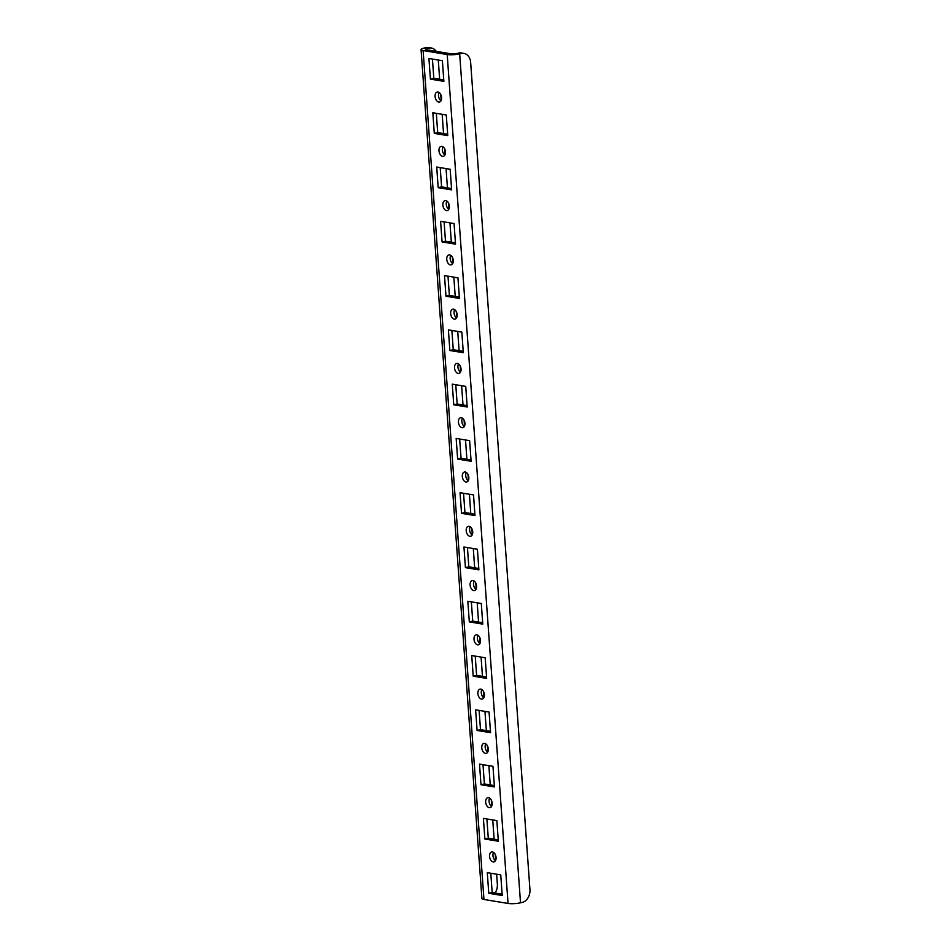 <?xml version="1.0" encoding="UTF-8"?>
<svg xmlns="http://www.w3.org/2000/svg" width="951" height="951" viewBox="0 0 951 951"><rect width="100%" height="100%" fill="white"/><g stroke="black" fill="none" stroke-linecap="round" stroke-linejoin="round"><path stroke-width="1.43" d="M489.278 807.661A5.1 3.15 -103 0 0 490.074 807.649A5.1 3.15 -103 0 0 492.107 802.585A5.1 3.15 -103 0 0 488.564 797.675A5.1 3.15 -103 0 0 487.768 797.699A5.1 3.15 -103 0 0 485.735 802.763A5.1 3.15 -103 0 0 489.278 807.661M493.165 861.939A5.1 3.15 -103 0 0 493.961 861.927A5.1 3.15 -103 0 0 496.006 856.863A5.1 3.15 -103 0 0 492.452 851.953A5.1 3.15 -103 0 0 491.667 851.977A5.1 3.15 -103 0 0 489.622 857.041A5.1 3.15 -103 0 0 493.165 861.939M485.39 753.382A5.1 3.15 -103 0 0 486.187 753.37A5.1 3.15 -103 0 0 488.22 748.306A5.1 3.15 -103 0 0 484.677 743.397A5.1 3.15 -103 0 0 483.881 743.42A5.1 3.15 -103 0 0 481.848 748.485A5.1 3.15 -103 0 0 485.39 753.382M481.503 699.104A5.1 3.15 -103 0 0 482.288 699.08A5.1 3.15 -103 0 0 484.332 694.028A5.1 3.15 -103 0 0 480.778 689.118A5.1 3.15 -103 0 0 479.993 689.142A5.1 3.15 -103 0 0 477.949 694.206A5.1 3.15 -103 0 0 481.503 699.104M477.604 644.826A5.1 3.15 -103 0 0 478.401 644.802A5.1 3.15 -103 0 0 480.433 639.75A5.1 3.15 -103 0 0 476.891 634.84A5.1 3.15 -103 0 0 476.094 634.864A5.1 3.15 -103 0 0 474.062 639.916A5.1 3.15 -103 0 0 477.604 644.826M473.717 590.547A5.1 3.15 -103 0 0 474.513 590.523A5.1 3.15 -103 0 0 476.546 585.471A5.1 3.15 -103 0 0 473.004 580.562A5.1 3.15 -103 0 0 472.207 580.585A5.1 3.15 -103 0 0 470.174 585.638A5.1 3.15 -103 0 0 473.717 590.547M469.83 536.269A5.1 3.15 -103 0 0 470.614 536.245A5.1 3.15 -103 0 0 472.659 531.193A5.1 3.15 -103 0 0 469.105 526.283A5.1 3.15 -103 0 0 468.32 526.307A5.1 3.15 -103 0 0 466.275 531.359A5.1 3.15 -103 0 0 469.83 536.269M465.931 481.991A5.1 3.15 -103 0 0 466.727 481.967A5.1 3.15 -103 0 0 468.772 476.915A5.1 3.15 -103 0 0 465.217 472.005A5.1 3.15 -103 0 0 464.421 472.029A5.1 3.15 -103 0 0 462.388 477.081A5.1 3.15 -103 0 0 465.931 481.991M462.043 427.712A5.1 3.15 -103 0 0 462.84 427.688A5.1 3.15 -103 0 0 464.873 422.636A5.1 3.15 -103 0 0 461.33 417.727A5.1 3.15 -103 0 0 460.534 417.751A5.1 3.15 -103 0 0 458.501 422.803A5.1 3.15 -103 0 0 462.043 427.712M458.156 373.434A5.1 3.15 -103 0 0 458.953 373.41A5.1 3.15 -103 0 0 460.985 368.358A5.1 3.15 -103 0 0 457.443 363.448A5.1 3.15 -103 0 0 456.646 363.472A5.1 3.15 -103 0 0 454.602 368.524A5.1 3.15 -103 0 0 458.156 373.434M454.269 319.156A5.1 3.15 -103 0 0 455.053 319.132A5.1 3.15 -103 0 0 457.098 314.08A5.1 3.15 -103 0 0 453.544 309.17A5.1 3.15 -103 0 0 452.759 309.194A5.1 3.15 -103 0 0 450.715 314.246A5.1 3.15 -103 0 0 454.269 319.156M450.37 264.877A5.1 3.15 -103 0 0 451.166 264.853A5.1 3.15 -103 0 0 453.199 259.801A5.1 3.15 -103 0 0 449.657 254.892A5.1 3.15 -103 0 0 448.86 254.916A5.1 3.15 -103 0 0 446.827 259.968A5.1 3.15 -103 0 0 450.37 264.877M446.483 210.599A5.1 3.15 -103 0 0 447.279 210.575A5.1 3.15 -103 0 0 449.312 205.523A5.1 3.15 -103 0 0 445.769 200.613A5.1 3.15 -103 0 0 444.973 200.637A5.1 3.15 -103 0 0 442.94 205.689A5.1 3.15 -103 0 0 446.483 210.599M442.595 156.321A5.1 3.15 -103 0 0 443.38 156.297A5.1 3.15 -103 0 0 445.425 151.233A5.1 3.15 -103 0 0 441.87 146.335A5.1 3.15 -103 0 0 441.086 146.359A5.1 3.15 -103 0 0 439.041 151.411A5.1 3.15 -103 0 0 442.595 156.321M438.696 102.042A5.1 3.15 -103 0 0 439.493 102.019A5.1 3.15 -103 0 0 441.526 96.954A5.1 3.15 -103 0 0 437.983 92.057A5.1 3.15 -103 0 0 437.187 92.069A5.1 3.15 -103 0 0 435.154 97.133A5.1 3.15 -103 0 0 438.696 102.042M439.089 92.509A5.1 3.15 -103 0 0 441.002 100.794M442.976 146.787A5.1 3.15 -103 0 0 444.89 155.072M446.863 201.077A5.1 3.15 -103 0 0 448.777 209.351M450.762 255.355A5.1 3.15 -103 0 0 452.676 263.629M454.649 309.634A5.1 3.15 -103 0 0 456.563 317.907M458.537 363.912A5.1 3.15 -103 0 0 460.45 372.186M462.424 418.19A5.1 3.15 -103 0 0 464.35 426.464M466.323 472.469A5.1 3.15 -103 0 0 468.237 480.742M470.21 526.747A5.1 3.15 -103 0 0 472.124 535.021M474.097 581.025A5.1 3.15 -103 0 0 476.023 589.299M477.996 635.304A5.1 3.15 -103 0 0 479.91 643.577M481.884 689.582A5.1 3.15 -103 0 0 483.797 697.856M485.771 743.86A5.1 3.15 -103 0 0 487.685 752.134M442.393 60.709L428.925 58.486L430.411 79.111L443.867 81.334L442.393 60.709M432.432 59.057L433.811 78.315L430.411 79.111M433.811 78.315L443.772 79.967M446.281 114.988L432.824 112.765L434.298 133.39L447.755 135.613L446.281 114.988M436.319 113.335L437.698 132.593L434.298 133.39M437.698 132.593L447.659 134.246M450.168 169.266L436.711 167.043L438.185 187.668L451.642 189.891L450.168 169.266M440.206 167.614L441.585 186.871L438.185 187.668M441.585 186.871L451.547 188.524M454.055 223.544L440.598 221.321L442.072 241.946L455.541 244.169L454.055 223.544M444.093 221.892L445.484 241.162L442.072 241.946M445.484 241.162L455.446 242.802M457.954 277.823L444.486 275.6L445.971 296.225L459.428 298.448L457.954 277.823M447.992 276.17L449.371 295.44L445.971 296.225M449.371 295.44L459.333 297.081M461.841 332.101L448.385 329.878L449.859 350.503L463.315 352.726L461.841 332.101M451.88 330.449L453.258 349.718L449.859 350.503M453.258 349.718L463.22 351.359M465.728 386.379L452.272 384.156L453.746 404.781L467.214 407.004L465.728 386.379M455.767 384.739L457.158 403.997L453.746 404.781M457.158 403.997L467.107 405.637M469.628 440.658L456.159 438.435L457.645 459.06L471.102 461.283L469.628 440.658M459.666 439.017L461.045 458.275L457.645 459.06M461.045 458.275L471.007 459.915M473.515 494.936L460.058 492.713L461.532 513.338L474.989 515.561L473.515 494.936M463.553 493.296L464.932 512.553L461.532 513.338M464.932 512.553L474.894 514.194M477.402 549.214L463.945 546.991L465.419 567.616L478.888 569.839L477.402 549.214M467.44 547.574L468.819 566.832L465.419 567.616M468.819 566.832L478.781 568.472M481.289 603.493L467.833 601.27L469.319 621.895L482.775 624.118L481.289 603.493M471.339 601.852L472.718 621.11L469.319 621.895M472.718 621.11L482.68 622.75M485.188 657.771L471.732 655.548L473.206 676.173L486.662 678.396L485.188 657.771M475.227 656.131L476.606 675.388L473.206 676.173M476.606 675.388L486.567 677.029M489.076 712.049L475.619 709.826L477.093 730.451L490.55 732.674L489.076 712.049M479.114 710.409L480.493 729.667L477.093 730.451M480.493 729.667L490.454 731.307M492.963 766.328L479.506 764.105L480.98 784.73L494.449 786.952L492.963 766.328M483.001 764.687L484.392 783.945L480.98 784.73M484.392 783.945L494.354 785.597M489.67 798.139A5.1 3.15 -103 0 0 491.584 806.412M493.557 852.417A5.1 3.15 -103 0 0 495.471 860.691M486.9 818.966L488.279 838.223L498.241 839.876M490.787 873.244L492.166 892.502L502.128 894.154M508.048 903.45L447.196 54.528L423.112 50.546L483.964 899.468L508.048 903.45A8.88 1.724 175.9 0 0 520.518 902.808L522.218 902.416A11.091 8.464 99.4 0 0 529.945 889.589L470.65 62.386A11.091 8.464 99.4 0 0 463.957 53.411A11.091 8.464 99.4 0 0 461.366 53.494L456.837 53.422A4.434 0.868 -4.1 0 1 450.596 53.743L426.512 49.761A4.434 0.868 -4.1 0 1 425.489 49.286A4.434 0.868 -4.1 0 1 427.082 48.501L428.782 48.109L425.941 47.645A11.091 8.464 -80.6 0 1 428.532 47.55L431.362 48.014A11.091 8.464 99.4 0 0 428.782 48.109M498.336 841.231L496.862 820.606L483.393 818.383L484.879 839.008L498.336 841.231M502.223 895.521L500.749 874.884L487.292 872.661L488.766 893.286L502.223 895.521M483.964 899.468A8.88 1.724 175.9 0 1 481.907 898.529L421.055 49.607A8.88 1.724 -4.1 0 0 423.112 50.546M425.941 47.645L424.241 48.037A8.88 1.724 -4.1 0 0 421.055 49.607M495.079 892.989A11.091 8.464 99.4 0 0 497.349 884.204L496.636 874.207M438.28 60.032L439.659 79.29M440.753 94.506L441.169 100.449M442.167 114.31L443.546 133.568M444.64 148.784L445.068 154.728M446.055 168.589L447.434 187.846M448.527 203.062L448.955 209.006M449.954 222.867L451.333 242.125M452.426 257.341L452.842 263.284M453.841 277.145L455.22 296.403M456.314 311.631L456.742 317.563M457.728 331.423L459.107 350.681M460.201 365.909L460.629 371.841M461.627 385.702L463.006 404.96M464.088 420.187L464.516 426.119M465.514 439.98L466.893 459.238M467.987 474.466L468.415 480.398M469.402 494.258L470.781 513.516M471.874 528.744L472.302 534.676M473.289 548.537L474.68 567.795M475.762 583.022L476.189 588.954M477.188 602.815L478.567 622.073M479.661 637.301L480.077 643.233M481.075 657.093L482.454 676.351M483.548 691.579L483.976 697.511M484.962 711.372L486.341 730.63M487.435 745.857L487.863 751.801M488.862 765.65L490.24 784.908M491.334 800.136L491.75 806.079M492.749 819.928L494.128 839.186M495.221 854.414L495.649 860.358M436.247 51.366A11.091 8.464 99.4 0 0 431.362 48.014M447.196 54.528A8.88 1.724 -4.1 0 0 459.666 53.886L461.366 53.494M458.537 53.03A11.091 8.464 -80.6 0 1 461.116 52.935L463.957 53.411M492.166 892.502L488.766 893.286M488.279 838.223L484.879 839.008M427.177 49.868L427.082 48.501M520.518 902.808L459.666 53.886"/></g></svg>

